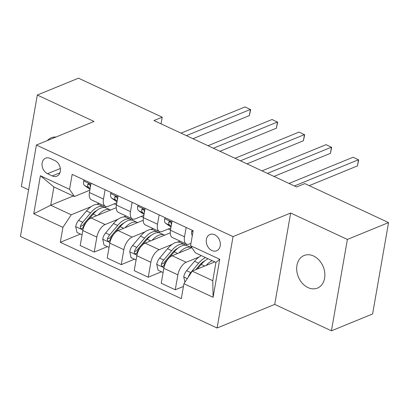 <?xml version="1.0" encoding="UTF-8"?>
<svg xmlns="http://www.w3.org/2000/svg" width="409" height="409" viewBox="0 0 409 409"><rect width="100%" height="100%" fill="white"/><g stroke="black" fill="none" stroke-linecap="round" stroke-linejoin="round"><path stroke-width="0.61" d="M313.539 255.988A17.602 13.425 -112.3 0 0 304.112 255.502A17.602 13.425 -112.3 0 0 296.832 271.075A17.602 13.425 -112.3 0 0 308.023 287.599A17.602 13.425 -112.3 0 0 317.45 288.089A17.602 13.425 -112.3 0 0 324.731 272.517A17.602 13.425 -112.3 0 0 313.539 255.988M56.018 137.015A17.602 13.425 -112.3 0 0 51.294 137.767A17.602 13.425 -112.3 0 0 47.398 140.543M214.669 234.74A8.804 6.713 -112.3 0 0 209.955 234.5A8.804 6.713 -112.3 0 0 206.315 242.286A8.804 6.713 -112.3 0 0 211.908 250.548A8.804 6.713 -112.3 0 0 216.627 250.789A8.804 6.713 -112.3 0 0 220.262 243.002A8.804 6.713 -112.3 0 0 214.669 234.74M331.438 330.815L347.384 239.439L290.666 213.023L274.715 304.403L331.438 330.815L372.604 313.964L388.55 222.588L304.817 183.595L296.586 186.964L153.968 120.548L162.204 117.178L78.472 78.185L37.306 95.036L21.36 186.412L28.589 189.781M274.715 304.403L217.087 327.998L20.45 236.422L36.396 145.047L233.033 236.617L217.087 327.998M47.516 173.723L52.27 175.936A8.528 6.503 -112.3 0 0 56.836 176.172A8.528 6.503 -112.3 0 0 60.358 168.626A8.528 6.503 -112.3 0 0 54.939 160.625L50.184 158.411A8.528 6.503 -112.3 0 0 45.619 158.176A8.528 6.503 -112.3 0 0 42.096 165.717A8.528 6.503 -112.3 0 0 47.516 173.723L60.338 168.472M62.92 227.358L33.748 213.774L40.384 175.742L69.556 189.326L74.418 196.509L53.891 186.949L50.701 205.226L71.232 214.786L62.92 227.358L60.312 242.302L181.32 298.652L183.927 283.713L192.235 271.136L212.762 280.697L215.952 262.425L195.425 252.864L190.563 245.681L219.735 259.265L213.099 297.297L183.927 283.713M190.563 245.681L193.171 230.737L72.163 174.387L69.556 189.326M347.384 239.439L388.55 222.588M290.666 213.023L233.033 236.617M36.396 145.047L94.029 121.453L37.306 95.036M161.039 123.84L162.204 117.178M73.283 195.983L50.701 205.226L33.748 213.774M74.418 196.509L89.847 190.195M186.146 227.465L184.515 236.811A11.002 5.491 115 0 0 186.458 244.091A11.002 5.491 115 0 0 189.377 243.994L190.972 243.34M159.137 214.889L157.506 224.234A11.002 5.491 115 0 0 159.444 231.509A11.002 5.491 115 0 0 162.368 231.412L170.875 227.931M132.122 202.312L130.491 211.652A11.002 5.491 115 0 0 132.434 218.933A11.002 5.491 115 0 0 135.353 218.835L143.866 215.354M105.113 189.73L103.482 199.076A11.002 5.491 115 0 0 105.425 206.351A11.002 5.491 115 0 0 108.344 206.259L116.856 202.772M99.065 203.391L96.631 204.388M91.084 206.657L71.232 214.786M114.249 203.84L116.488 204.883M116.228 207.711L91.11 217.992A11.002 5.491 115 0 0 82.802 230.569L80.195 245.507L94.239 252.051L107.455 246.637M126.074 215.967L123.641 216.964M118.094 219.234L105.154 224.531A11.002 5.491 115 0 0 96.846 237.108L94.239 252.051M141.258 216.417L143.498 217.46M143.237 220.287L118.119 230.569A11.002 5.491 115 0 0 109.811 243.145L107.204 258.084L121.248 264.628L134.464 259.219M153.084 228.549L150.65 229.541M145.108 231.816L132.168 237.113A11.002 5.491 115 0 0 123.855 249.684L121.248 264.628M168.273 228.999L170.507 230.042M170.246 232.864L145.134 243.15A11.002 5.491 115 0 0 136.821 255.722L134.213 270.666L148.257 277.205L161.473 271.796M180.093 241.126L177.664 242.123M172.117 244.393L159.178 249.689A11.002 5.491 115 0 0 150.865 262.266L148.257 277.205M191.893 247.644L172.143 255.727A11.002 5.491 115 0 0 163.83 268.304L161.223 283.243L175.267 289.787L183.452 286.438M199.127 256.97L186.187 262.271A11.002 5.491 115 0 0 177.874 274.843L175.267 289.787M214.817 261.893L192.235 271.136M91.069 183.191L89.438 192.532A11.002 5.491 115 0 0 91.381 199.812L105.425 206.351M60.312 242.302L80.44 234.06M105.343 207.675L105.563 206.412M118.078 195.768L116.447 205.113A11.002 5.491 115 0 0 118.39 212.389L132.434 218.933M132.352 220.257L132.572 218.994M159.362 232.833L159.582 231.571M145.088 208.35L143.457 217.69A11.002 5.491 115 0 0 145.399 224.97L159.444 231.509M186.376 245.41L186.596 244.147M172.102 220.926L170.471 230.272A11.002 5.491 115 0 0 172.409 237.547L186.458 244.091M53.891 186.949L40.384 175.742M219.735 259.265L215.952 262.425M213.099 297.297L212.762 280.697M84.392 180.083L83.635 181.069A7.29 3.64 115 0 0 84.668 185.614L90 189.311M192.956 138.702L249.378 115.604L250.451 109.433L186.407 135.655M249.378 115.604L250.651 109.653L245.052 106.918L181.003 133.135M90.379 187.143A7.29 3.64 -65 0 1 90.21 185.957L89.648 184.495L88.845 183.897L88.032 183.943L87.618 184.75A7.29 3.64 115 0 0 88.773 187.526L90.149 188.477M98.048 215.154A21.043 10.501 -65 0 1 110.328 209.904A21.043 10.501 -65 0 1 110.568 210.027M82.061 234.812L76.999 232.455L75.706 226.509A7.29 3.64 -65 0 1 78.605 220.359L86.488 210.983A21.043 10.501 -65 0 1 99.525 204.873L103.63 206.785A21.043 10.501 115 0 0 90.593 212.895L82.71 222.271A7.29 3.64 115 0 0 80.333 226.489L80.312 227.603L81.319 228.708L82.194 228.636L82.93 227.695A7.29 3.64 -65 0 1 85.307 223.478L86.233 222.373M88.252 219.976L93.186 214.101A21.043 10.501 -65 0 1 106.222 207.992L110.328 209.904M104.847 207.567A21.043 10.501 115 0 0 103.63 206.785M80.333 226.489L82.705 225.517A3.712 1.851 -65 0 1 83.416 224.475L91.299 215.098A17.464 8.717 -65 0 1 96.892 210.446M111.406 192.659L110.645 193.651A7.29 3.64 115 0 0 111.683 198.191L117.01 201.888M219.965 151.284L276.387 128.186L277.466 122.01L213.416 148.232M276.387 128.186L277.66 122.23L272.062 119.494L208.012 145.716M117.388 199.725A7.29 3.64 -65 0 1 117.225 198.539L116.662 197.077L115.854 196.473L115.041 196.519L114.627 197.332A7.29 3.64 115 0 0 115.788 200.103L117.158 201.054M138.416 205.241L137.654 206.228A7.29 3.64 115 0 0 138.692 210.768L144.019 214.469M246.975 163.861L303.396 140.762L304.475 134.592L240.426 160.809M303.396 140.762L304.669 134.812L299.071 132.071L235.022 158.293M144.397 212.302A7.29 3.64 -65 0 1 144.234 211.116L143.671 209.653L142.869 209.055L142.051 209.096L141.642 209.909A7.29 3.64 115 0 0 142.797 212.68L144.167 213.631M165.425 217.818L164.663 218.805A7.29 3.64 115 0 0 165.701 223.35L171.034 227.046M273.989 176.443L330.406 153.344L331.484 147.168L267.435 173.39M330.406 153.344L331.679 147.388L326.08 144.653L262.036 170.875M171.412 224.878A7.29 3.64 -65 0 1 171.243 223.697L170.681 222.235L169.878 221.632L169.06 221.678L168.651 222.486A7.29 3.64 115 0 0 169.807 225.262L171.177 226.213M125.057 227.731A21.043 10.501 -65 0 1 137.342 222.486A21.043 10.501 -65 0 1 137.577 222.603M109.07 247.394L104.014 245.037L102.715 239.091A7.29 3.64 -65 0 1 105.614 232.936L113.498 223.559A21.043 10.501 -65 0 1 126.534 217.455L130.64 219.367A21.043 10.501 115 0 0 117.608 225.471L109.724 234.848A7.29 3.64 115 0 0 107.347 239.066L107.322 240.185L108.329 241.284L109.208 241.218L109.939 240.272A7.29 3.64 -65 0 1 112.317 236.054L113.242 234.95M115.261 232.552L120.2 226.678A21.043 10.501 -65 0 1 133.237 220.574L137.342 222.486M131.856 220.144A21.043 10.501 115 0 0 130.64 219.367M107.347 239.066L109.714 238.099A3.712 1.851 -65 0 1 110.43 237.051L118.313 227.675A17.464 8.717 -65 0 1 123.901 223.023M152.066 240.308A21.043 10.501 -65 0 1 164.352 235.063A21.043 10.501 -65 0 1 164.592 235.185M136.079 259.971L131.023 257.614L129.725 251.668A7.29 3.64 -65 0 1 132.628 245.512L140.512 236.141A21.043 10.501 -65 0 1 153.549 230.032L157.654 231.944A21.043 10.501 115 0 0 144.617 238.053L136.734 247.425A7.29 3.64 115 0 0 134.357 251.647L134.331 252.762L135.343 253.866L136.217 253.795L136.949 252.854A7.29 3.64 -65 0 1 139.326 248.636L140.256 247.527M142.271 245.129L147.209 239.26A21.043 10.501 -65 0 1 160.246 233.15L164.352 235.063M158.866 232.726A21.043 10.501 115 0 0 157.654 231.944M134.357 251.647L136.724 250.676A3.712 1.851 -65 0 1 137.439 249.628L145.323 240.257A17.464 8.717 -65 0 1 150.911 235.604M179.076 252.89A21.043 10.501 -65 0 1 191.361 247.644A21.043 10.501 -65 0 1 191.601 247.762M163.089 272.547L158.032 270.196L156.734 264.25A7.29 3.64 -65 0 1 159.638 258.094L167.521 248.718A21.043 10.501 -65 0 1 180.558 242.609L184.663 244.521A21.043 10.501 115 0 0 171.627 250.63L163.743 260.006A7.29 3.64 115 0 0 161.366 264.224L161.34 265.339L162.353 266.443L163.227 266.371L163.958 265.431A7.29 3.64 -65 0 1 166.335 261.213L167.266 260.109M169.28 257.711L174.219 251.837A21.043 10.501 -65 0 1 187.256 245.732L191.361 247.644M185.875 245.303A21.043 10.501 115 0 0 184.663 244.521M161.366 264.224L163.738 263.253A3.712 1.851 -65 0 1 164.449 262.21L172.332 252.834A17.464 8.717 -65 0 1 177.925 248.181M192.434 230.395L191.678 231.387A7.29 3.64 115 0 0 192.327 235.579M309.23 185.65L357.415 165.921L358.494 159.745L294.444 185.967M357.415 165.921L358.693 159.97L353.09 157.23L289.045 183.452M206.085 265.467A21.043 10.501 -65 0 1 212.189 260.666M184.919 282.21L183.743 276.827A7.29 3.64 -65 0 1 186.647 270.671L194.531 261.3A21.043 10.501 -65 0 1 201.381 255.635M197.332 269.05L201.228 264.418A21.043 10.501 -65 0 1 208.084 258.754M205.487 257.547A21.043 10.501 115 0 0 198.636 263.207L190.752 272.583A7.29 3.64 115 0 0 188.375 276.801L188.298 277.092M195.732 269.705L199.341 265.415A17.464 8.717 -65 0 1 204.935 260.763M105.154 224.531L91.11 217.992M132.168 237.113L118.119 230.569M159.178 249.689L145.134 243.15M186.187 262.271L172.143 255.727M96.846 237.108L82.802 230.569M103.482 199.076L89.438 192.532M130.491 211.652L116.447 205.113M123.855 249.684L109.811 243.145M157.506 224.234L143.457 217.69M150.865 262.266L136.821 255.722M184.515 236.811L170.471 230.272M177.874 274.843L163.83 268.304M59.924 172.802L52.27 175.936M90.875 184.311L83.707 180.972M88.773 187.526L84.668 185.614M89.228 184.091L87.618 184.75M75.737 226.663L82.909 230.001M93.186 214.101L96.662 215.717M86.488 210.983L90.593 212.895M78.605 220.359L82.71 222.271M117.884 196.887L110.721 193.549M115.788 200.103L111.683 198.191M116.238 196.673L114.627 197.332M144.893 209.464L137.731 206.131M142.797 212.68L138.692 210.768M143.247 209.25L141.642 209.909M171.903 222.046L164.74 218.708M169.807 225.262L165.701 223.35M170.256 221.831L168.651 222.486M102.746 239.239L109.919 242.578M120.2 226.678L123.671 228.299M113.498 223.559L117.608 225.471M105.614 232.936L109.724 234.848M129.755 251.816L136.928 255.16M147.209 239.26L150.681 240.875M140.512 236.141L144.617 238.053M132.628 245.512L136.734 247.425M156.765 264.398L163.937 267.737M174.219 251.837L177.69 253.457M167.521 248.718L171.627 250.63M159.638 258.094L163.743 260.006M192.976 231.857L191.749 231.289M183.779 276.975L187.296 278.616M201.228 264.418L204.704 266.034M194.531 261.3L198.636 263.207M186.647 270.671L190.752 272.583"/></g></svg>
